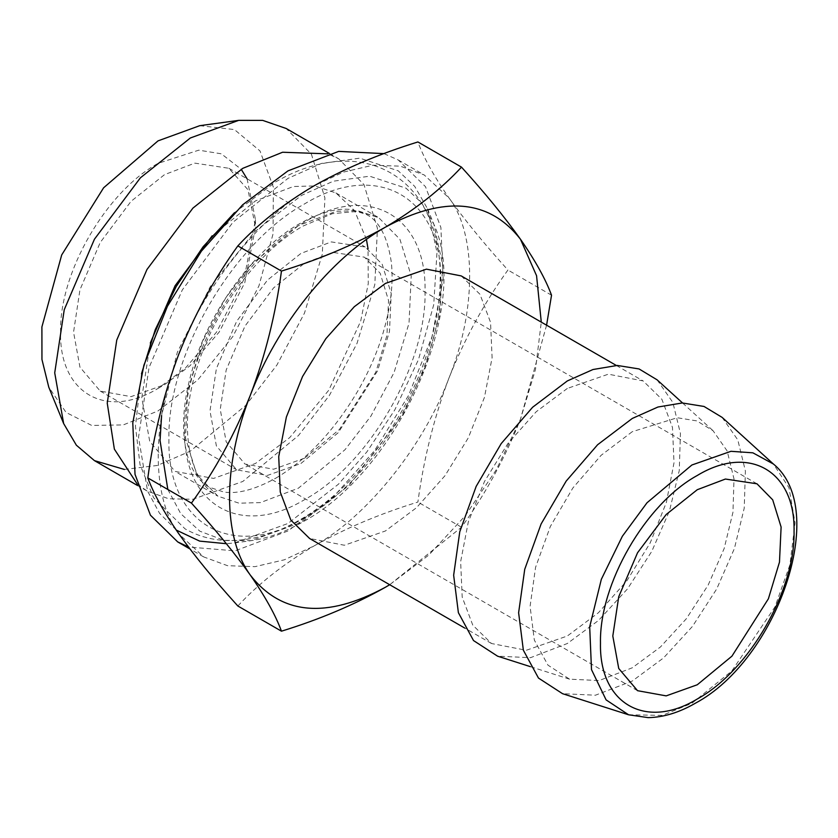 <?xml version="1.0" encoding="UTF-8"?>
<svg xmlns="http://www.w3.org/2000/svg" width="838" height="838" viewBox="0 0 838 838"><rect width="100%" height="100%" fill="white"/><g stroke="black" fill="none" stroke-linecap="round" stroke-linejoin="round"><path stroke-width="0.63" stroke-dasharray="4.19 3.14" d="M247.074 178.798L255.475 219.65L244.005 279.222L216.497 332.183L185.303 368.186L158.026 388.444C105.944 420.058 59.226 393.085 60.566 332.183C59.226 272.821 105.944 191.892 158.015 163.389L198.774 150.17L221.337 153.815L241.208 169.266M158.026 388.444L164.52 384.694L189.985 365.787L219.095 332.183L244.769 282.752L255.475 227.15L247.996 189.755L228.837 168.27L194.835 163.138L164.52 174.639L131.032 201.34L100.204 242.528L79.945 289.833L73.555 332.183L79.945 367.149L100.204 391.063L131.032 396.646L164.52 384.694M199.748 125.679L234.42 129.565L259.99 150.924L273.387 187.188L273.02 234.012L258.952 285.852L232.838 336.509L197.789 379.939L158.015 410.955L123.301 424.908L91.698 425.432L66.097 412.464L48.772 387.177M300.947 463.466L338.29 432.649L377.54 370.888L389.492 331.387L391.241 293.614L382.201 264.316L365.263 247.032L331.272 241.91L300.947 253.411L267.469 280.112L236.641 321.3L216.382 368.605L209.992 410.945L216.382 445.921L236.641 469.835L267.469 475.418L300.947 463.466M124.359 469.437L157.408 465.446L190.32 451.127L245.984 405.183L276.896 365.064L304.477 313.119L322.295 254.239L324.914 197.925L311.432 154.255L286.187 128.497M304.707 458.124L339.38 429.506L375.822 372.156L386.915 335.483L388.539 300.413L380.148 273.198L364.425 257.161L332.854 252.395L304.707 263.08L273.617 287.874L244.979 326.118L226.176 370.04L220.247 409.363L226.176 441.836L244.979 464.043L273.617 469.228L304.707 458.124M137.223 484.05L146.954 490.942L168.637 498.767L192.918 499.27L242.831 481.452L298.496 435.509L329.418 395.389L356.998 343.433L374.816 284.553L377.425 228.25L363.954 184.57L338.709 158.811L327.878 153.836M366.426 239.448L354.526 210.537L335.87 192.929L314.784 185.931L293.373 186.518L255.475 200.89L212.234 235.729M150.327 342.952L141.779 397.82L149.761 441.542L175.079 471.427L213.627 478.414L255.475 463.466L289.78 437.541L328.768 390.225L360.654 321.289L368.259 283.642L368.05 248.792M304.854 221.902C240.621 257.067 182.998 356.873 184.653 430.083C182.998 505.199 240.621 538.467 304.854 499.479C369.076 464.315 426.699 364.499 425.044 291.289C426.699 216.173 369.076 182.904 304.854 221.902M722.084 417.355L737.817 439.94L745.401 470.998L744.228 508.132L734.413 548.502L716.71 588.946L692.471 626.384L663.602 657.872L632.292 681.022L595.441 695.215L562.549 693.686M304.854 517.643C232.22 561.743 167.045 524.117 168.92 439.164C167.045 356.38 232.22 243.502 304.854 203.728C377.477 159.629 442.653 197.265 440.778 282.207C442.653 364.991 377.477 477.87 304.854 517.643M632.292 431.675L601.097 455.327L572.857 487.988L550.315 526.526L535.576 567.305L530.077 606.387L534.33 640.075L547.937 665.131L569.578 679.178L599.149 680.55L632.292 667.792L660.449 646.978L686.406 618.664L708.204 584.997L724.126 548.628L732.957 512.322L734.004 478.927L727.185 451.001L713.044 430.701L696.807 420.896L677.251 417.743L632.292 431.675M657.118 379.844L672.851 402.429L680.425 433.487L679.262 470.621L669.447 511.002L651.744 551.435L627.505 588.873L598.625 620.371L567.326 643.511L530.475 657.704L497.583 656.175M176.378 530.129L159.513 513.265L147.561 491.058L138.532 437.206L149.017 367.631L182.296 289.927L232.954 222.259L287.958 178.389L321.446 163.441L359.785 158.162L398.218 170.816L414.726 186.392L427.548 208.777L436.996 252.332L433.707 304.833L418.508 359.523L394.782 409.918L366.855 451.923L338.374 484.259L287.958 523.478L234.64 542.909L226.365 543.705M567.326 388.444L536.205 411.741L507.765 443.69L484.458 481.536L468.285 522.032L460.638 561.69L462.188 597.075L472.789 625.158L491.529 643.521L526.306 650.267L567.326 636.011L598.447 612.714L626.887 580.765L650.194 542.909L666.367 502.412L674.014 462.765L672.464 427.38L661.873 399.286L643.123 380.934L608.346 374.177L567.326 388.444M383.951 153.626L398.218 159.964L425.474 186.665L440.893 227.517L443.134 278.991L432.02 336.666L408.494 395.567L374.586 450.624L333.22 497.102L287.958 530.988L235.08 550.849L188.456 547.005M461.214 275.911L479.954 294.264L490.555 322.347L492.095 357.742L484.448 397.39L468.274 437.886L444.968 475.733L416.528 507.692L385.417 530.978L344.387 545.245L309.61 538.488M237.845 606C258.251 583.939 283.611 563.932 313.946 545.988C366.436 517.465 424.07 445.753 448.979 378.001C476.56 310.479 476.56 233.634 448.979 197.946L424.206 174.964L400.323 166.165L372.868 165.222L343.486 172.094L313.946 185.889C261.456 214.413 203.823 286.125 178.913 353.877C151.332 421.399 151.332 498.243 178.913 533.921L203.686 556.914L227.569 565.702L255.024 566.656L284.407 559.784L313.946 545.988C344.607 528.652 379.258 514.008 417.9 502.056C423.693 458.91 434.063 417.565 448.979 378.001C464.556 338.929 484.196 302.937 507.922 270.025C484.249 243.9 464.598 219.881 448.979 197.946C434.084 176.472 423.724 157.806 417.9 141.957M389.68 584.715L428.846 555.039L465.216 515.81L496.421 469.552L520.45 419.262L535.461 369.548L541.285 322.138M546.586 325.196L520.45 419.262C504.874 458.334 485.233 494.326 461.508 527.228L389.701 584.735M551.53 295.206L507.922 270.025M461.508 527.228L417.9 502.056M298.349 225.652L251.672 264.169L225.747 297.815L202.618 341.38L187.681 390.749L185.491 437.97L196.794 474.591L217.953 496.19L239.04 503.188L260.45 502.591L298.349 488.219L345.026 449.702L370.951 416.057L394.08 372.491L409.028 323.122L411.217 275.901L399.915 239.28L378.745 217.691L357.669 210.684L336.248 211.281L298.349 225.652M628.594 714.793L662.334 715.369L691.895 703.302L731.899 670.892L774.972 606.869L789.878 564.927L795.073 522.891L788.956 487.664L773.39 464.011M167.83 489.476L180.778 513.725L199.853 531.187L223.903 540.301L251.096 540.667L301.607 522.263L349.362 485.108L402.795 414.684L425.264 366.95L439.667 315.14L442.778 265.416L433.833 224.144L421.692 202.943L406.053 188.194L369.642 176.2L333.325 181.197L301.607 195.359L254.825 231.55L210.275 286.659L177.331 352.285L161.587 415.575M255.475 219.65L255.475 227.15M228.837 168.27L365.263 247.032M100.204 391.063L236.641 469.835M146.954 490.942L137.631 485.569M329.386 153.438L338.709 158.811M756.986 483.798L364.425 257.161M637.54 690.69L244.979 464.043M335.87 192.929L378.745 217.691L358.643 211.291L332.361 213.659L302.947 226.103C259.12 250.709 215.429 308.248 197.611 365.714C177.488 426.458 188.571 481.012 217.953 496.19L175.079 471.427M234.64 542.909L251.096 540.667C268.055 538.289 285.339 532.015 302.947 521.844C398.239 470.6 471.773 306.331 433.833 224.144L427.548 208.777M682.53 402.952L713.044 430.701M569.578 679.178L530.297 666.629M616.339 365.462L643.123 380.934M491.529 643.521L464.734 628.05M398.218 159.964L424.206 174.964M203.686 556.914L189.954 548.974M275.796 478.173C307.232 459.591 334.739 430.24 358.339 390.11C368.762 371.831 376.88 353.196 382.715 334.184C390.875 306.876 393.703 282.636 391.21 261.456C387.334 236.557 379.111 220.928 366.52 214.549L351.792 209.699C337.903 207.541 320.598 212.161 299.868 223.537C255.988 247.954 210.369 308.405 193.002 367.316C185.072 393.745 182.139 417.376 184.224 438.211C185.617 451.022 188.529 461.497 192.96 469.636C197.464 477.849 202.859 483.694 209.133 487.161L223.861 492.021C237.751 494.179 255.066 489.56 275.796 478.173M234.493 212.663L275.796 181.846C299.522 168.029 323.143 161.126 346.639 161.147C362.561 161.336 377.215 165.243 390.592 172.858C403.507 180.421 413.993 190.792 422.048 203.959C434.074 224.175 440.128 248.017 440.212 275.482C440.275 302.078 435.341 329.774 425.411 358.559C402.638 425.369 353.248 489.497 299.868 519.874C276.32 533.586 252.877 540.489 229.549 540.583C213.428 540.468 198.606 536.561 185.062 528.862L153.605 497.751L140.04 464.713L135.442 426.238L141.486 373.769"/><path stroke-width="1.26" d="M241.208 169.266L247.074 178.798M63.646 423.557L48.772 387.177L41.952 359.481L41.9 326.925L61.698 254.951L103.608 187.796L158.015 140.878L199.748 125.679L238.694 120.368L190.32 137.998L140.407 177.803L94.443 239.207L64.243 309.714L54.721 372.847L63.646 423.557L76.363 445.208L94.443 460.628L124.359 469.437M329.386 153.438L286.187 128.497L262.682 120.379L238.694 120.368M327.878 153.836L282.584 152.244L242.831 168.312L192.918 208.117L146.954 269.522L116.765 340.039L107.243 403.162L114.366 449.147L137.223 484.05M697.268 684.772L731.941 656.154L768.383 598.803L779.476 562.13L781.11 527.05L772.709 499.846L756.986 483.798L725.415 479.043L697.268 489.717L666.179 514.511L637.54 552.766L618.737 596.687L612.808 636.011L618.737 668.483L637.54 690.69L666.179 695.875L697.268 684.772M212.234 235.729L175.079 285.758L150.327 342.952M368.05 248.792L366.426 239.448M697.268 475.481C645.543 503.806 599.139 584.18 600.479 643.123C599.139 703.616 645.543 730.411 697.268 699.007C748.983 670.693 795.388 590.319 794.057 531.365C795.388 470.872 748.983 444.077 697.268 475.481M628.594 714.793L562.549 693.686L538.478 678.068L523.352 650.194L518.617 612.735L524.735 569.274L541.128 523.928L566.195 481.075L597.599 444.748L632.292 418.445L657.956 407.017L682.289 402.963L704.035 406.461L722.084 417.355L773.39 464.011L752.87 452.824L730.966 451.305L691.895 464.996L647.03 502.748L622.362 536.247L601.328 579.33L589.69 626.772L591.502 669.635L606.094 699.877L628.594 714.793L648.203 717.632C663.528 717.338 679.241 712.541 695.362 703.218C776.784 659.925 829.819 509.808 773.39 464.011M530.297 666.629L497.583 656.175L473.512 640.557L458.386 612.683L453.651 575.224L459.769 531.763L476.152 486.417L501.229 443.564L532.622 407.237L567.326 380.944L592.99 369.516L617.323 365.452L639.069 368.95L657.118 379.844M226.365 543.705L199.643 541.107L176.378 530.129M188.456 547.005L177.698 541.903L150.442 515.202L135.023 474.35L132.781 422.876L143.906 365.2L167.422 306.299L201.329 251.243L242.695 204.765L287.958 170.889L338.709 151.385L383.951 153.626M464.734 628.05L309.61 538.488L290.87 520.136L280.269 492.053L278.729 456.658L286.376 417.01L302.549 376.513L325.856 338.657L354.296 306.708L385.417 283.412L426.437 269.155L461.214 275.911L616.339 365.462M541.285 322.138L536.561 275.712L520.45 239.207C489.319 199.413 444.308 195.39 385.417 227.15C330.748 258.135 277.273 324.652 250.373 395.138C222.615 465.54 222.615 536.833 250.373 575.182C281.505 614.987 326.516 618.999 385.417 587.249L389.68 584.715M461.508 167.139L417.9 141.957C379.258 153.909 344.607 168.553 313.946 185.889C283.611 203.833 258.251 223.84 237.845 245.901C214.172 278.729 194.531 314.721 178.913 353.877C164.007 393.336 153.647 434.692 147.823 477.932C153.626 493.739 163.986 512.406 178.913 533.921C194.479 555.793 214.13 579.823 237.845 606L281.463 631.182C275.66 615.375 265.3 596.708 250.373 575.182C234.808 553.321 215.157 529.291 191.441 503.104C215.115 470.286 234.755 434.294 250.373 395.138C265.279 355.679 275.639 314.323 281.463 271.083C319.676 259.309 354.327 244.665 385.417 227.15C415.439 209.448 440.798 189.44 461.508 167.139C485.181 193.264 504.832 217.283 520.45 239.207C535.346 260.691 545.706 279.358 551.53 295.206L546.586 325.196M389.701 584.735L385.417 587.249C354.327 604.764 319.676 619.408 281.463 631.182M237.845 245.901L281.463 271.083M147.823 477.932L191.441 503.104M161.587 415.575L160.048 440.537L167.83 489.476M137.631 485.569L94.443 460.628M657.118 379.855L682.53 402.952M189.954 548.974L177.698 541.903M234.493 212.663L203.131 246.739L176.252 286.428L155.313 329.554L141.486 373.769"/></g></svg>
